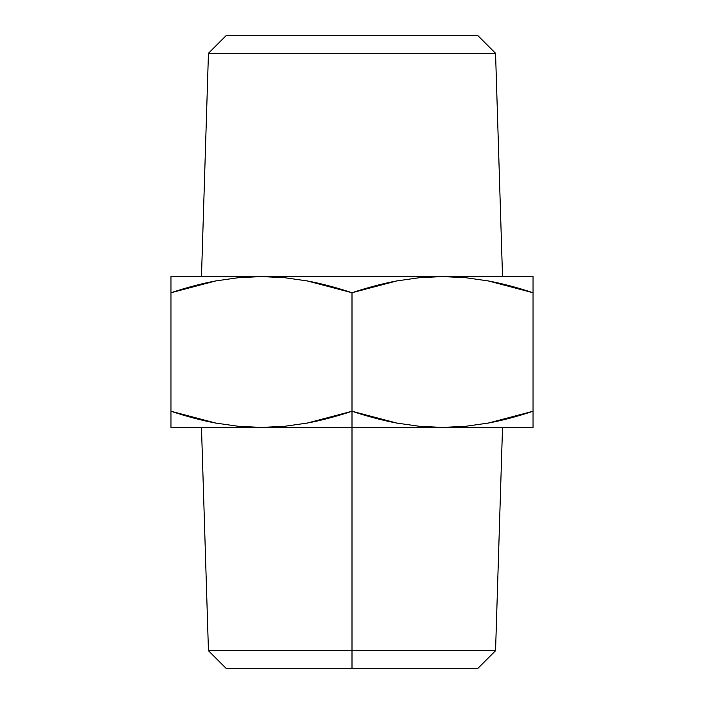 <?xml version="1.0" encoding="UTF-8"?>
<svg xmlns="http://www.w3.org/2000/svg" width="704" height="704" viewBox="0 0 704 704"><rect width="100%" height="100%" fill="white"/><g stroke="black" fill="none" stroke-linecap="round" stroke-linejoin="round"><path stroke-width="1.06" d="M352 650.707L352 668.8L477.453 668.8L352 668.8L352 650.707L495.554 650.707L352 650.707L352 427.425L352 650.707L208.446 650.707L352 650.707M208.446 53.293L226.547 35.2L208.446 53.293L201.476 276.575L208.446 53.293L495.554 53.293L502.524 276.575L495.554 53.293L208.446 53.293M477.453 35.2L495.554 53.293L477.453 35.2L226.547 35.2L477.453 35.2M284.504 426.307L261.483 427.425L352 427.425L352 411.259L307.243 423.069L284.504 426.307L261.483 427.425L238.462 426.307L215.732 423.069C201.582 420.429 186.657 416.486 170.975 411.259L170.975 427.425L170.975 426.307L170.975 427.425L261.483 427.425L238.462 426.307L261.483 427.425L442.517 427.425L419.496 426.307L396.757 423.069C382.606 420.429 367.69 416.486 352 411.259C336.31 416.486 321.394 420.429 307.243 423.069L284.504 426.307M533.025 292.741L488.268 280.931L533.025 292.741L533.025 276.575L261.483 276.575L238.462 277.693L261.483 276.575L284.504 277.693L307.243 280.931C321.394 283.571 336.31 287.514 352 292.741L352 411.259L352 292.741C367.69 287.514 382.606 283.571 396.757 280.931L419.496 277.693L442.517 276.575L465.538 277.693L488.268 280.931C502.418 283.571 517.343 287.514 533.025 292.741L533.025 411.259C517.343 416.486 502.418 420.429 488.268 423.069L465.538 426.307L442.517 427.425L419.496 426.307L396.757 423.069L352 411.259L352 427.425L533.025 427.425L533.025 276.681M533.025 276.575L170.975 276.575L170.975 292.741L215.732 280.931C201.582 283.571 186.657 287.514 170.975 292.741L170.975 411.259L170.975 292.741C186.657 287.514 201.582 283.571 215.732 280.931L238.462 277.693L261.483 276.575L284.504 277.693L307.243 280.931L352 292.741L396.757 280.931L419.496 277.693L442.517 276.575L427.425 277.05M488.268 423.069C502.418 420.429 517.343 416.486 533.025 411.259L488.268 423.069L465.538 426.307L442.517 427.425L533.025 427.425L533.025 411.259M488.268 280.931L465.538 277.693L488.268 280.931M442.517 276.575L465.538 277.693M215.732 280.931L238.462 277.693M170.975 280.931L170.975 292.741M170.975 411.259L215.732 423.069L170.975 411.259L170.975 426.307M238.462 426.307L215.732 423.069M533.025 423.069L533.025 427.425M261.483 276.575L170.975 276.575M170.975 427.425L261.483 427.425M226.547 668.8L352 668.8L226.547 668.8L208.446 650.707L201.476 427.425M502.524 427.425L495.554 650.707L477.453 668.8"/></g></svg>
